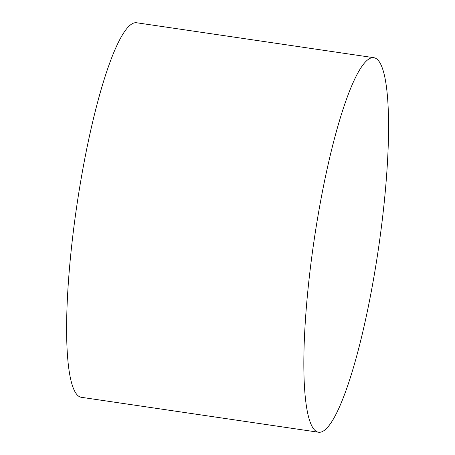 <?xml version="1.0" encoding="UTF-8"?>
<svg xmlns="http://www.w3.org/2000/svg" width="455" height="455" viewBox="0 0 455 455"><rect width="100%" height="100%" fill="white"/><g stroke="black" fill="none" stroke-linecap="round" stroke-linejoin="round"><path stroke-width="0.68" d="M318.625 432.25L81.4 397.312A189.303 32.441 -81.6 0 1 76.878 205.307A189.303 32.441 -81.6 0 1 136.557 22.75L373.788 57.688A189.303 32.441 -81.6 0 1 380.63 233.005A189.303 32.441 -81.6 0 1 318.625 432.25A189.303 32.441 -81.6 0 1 314.109 240.24A189.303 32.441 -81.6 0 1 373.788 57.688"/></g></svg>
